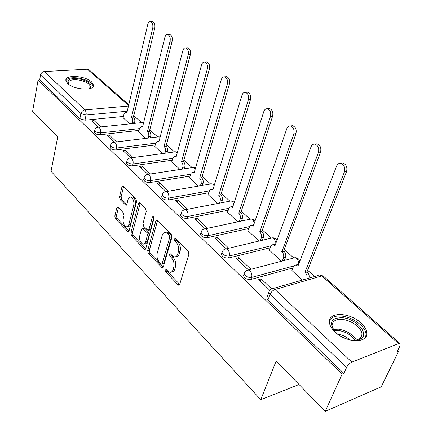 <?xml version="1.0" encoding="UTF-8"?>
<svg xmlns="http://www.w3.org/2000/svg" width="433" height="433" viewBox="0 0 433 433"><rect width="100%" height="100%" fill="white"/><g stroke="black" fill="none" stroke-linecap="round" stroke-linejoin="round"><path stroke-width="0.65" d="M164.995 269.586L165.471 271.583L177.99 284.817L178.737 285.244L179.69 284.443L188.918 254.176L188.198 251.21L175.208 238.215L174.732 237.955L174.023 238.572L174.51 240.607L176.166 242.264C178.407 244.954 179.159 248.066 178.418 251.6L177.665 254.139C177.032 256.065 175.977 256.969 174.494 256.861L172.253 255.605L170.137 253.662L169.455 254.252L169.942 256.266L171.565 257.944C173.774 260.644 174.515 263.724 173.79 267.193L173.054 269.672C172.448 271.518 171.436 272.389 170.017 272.287L167.739 270.988L165.644 269.017L164.995 269.586M166.602 269.791L167.143 271.177L179.695 284.411M175.646 238.659L176.209 240.234L177.86 241.89L176.166 242.264M171.073 254.393L171.625 255.876L173.249 257.548L171.565 257.944M335.012 331.997C346.075 342.958 368.072 343.553 366.832 333.101C366.605 329.686 364.597 326.255 360.819 322.807C349.702 312.263 328.403 311.592 329.394 322.076C329.583 325.302 331.456 328.609 335.012 331.997M67.651 83.493C73.935 89.907 94.611 91.141 93.555 85.16L91.617 81.934C85.263 75.688 65.015 74.384 65.859 80.397L67.651 83.493M118.187 207.445L117.641 207.136L116.769 207.992L114.799 216.029L115.422 218.676L128.152 231.85L129.023 231.022L136.59 201.67L135.935 198.92L122.842 186.06L121.927 186.964L119.481 196.945L120.109 199.618L125.916 205.307L126.82 204.436L128.065 199.478C128.536 197.8 129.364 197.01 130.544 197.096C133.169 198.33 134.246 201.047 133.765 205.247L128.817 224.548C128.363 226.123 127.583 226.87 126.474 226.789C123.865 225.566 122.783 222.871 123.226 218.708L124.027 215.537L123.389 212.847L118.187 207.445M398.593 343.623L321.8 275.913L274.987 289.515L351.861 362.145L398.593 343.623L400.043 343.58L399.892 346.113L397.093 351.845L398.641 351.217L381.235 386.81L325.232 411.35L276.162 361.025L260.763 399.719L51.029 171.284L57.703 136.996L32.616 111.27L38.088 80.024L342.113 374.128L343.867 373.419L346.595 367.428L270.084 294.31L268.909 292.161L269.429 290.906M325.232 411.35L342.113 374.128M147.675 250.691L148.335 253.473L162.332 267.93L163.257 267.118L171.933 237.132L171.23 234.237L156.822 220.099L155.837 220.987L147.675 250.691L149.336 250.323L149.997 253.099L163.268 267.091M144.205 249.105L131.508 235.682L130.863 232.965L138.49 203.58L139.442 202.687L145.585 208.582L146.251 211.369L143.025 223.493L143.686 226.27L148.01 230.421L148.952 229.566L152.394 216.89L153.076 216.267L153.98 218.481L145.742 248.656L144.844 249.473L144.205 249.105L145.704 248.775M123.448 116.439L84.982 120.201L86.07 115.043L80.911 113.533L40.545 74.952C41.086 72.988 42.331 71.856 44.285 71.559L87.39 69.231L89.084 69.816M398.641 351.217L397.775 350.449M314.634 276.508L307.614 270.262M293.709 257.9L284.292 249.527M271.388 238.047L262.149 229.831M250.16 219.168L241.094 211.109M229.912 201.161L221.046 193.275M210.6 183.993L201.935 176.285M192.171 167.598L183.7 160.064M174.559 151.94L166.277 144.573M157.72 136.963L149.618 129.759M141.596 122.626L133.673 115.579M38.088 80.024L39.668 79.932L40.545 74.952M351.861 362.145C349.637 363.222 347.883 364.981 346.595 367.428M291.934 270.495L302.191 280.102M271.632 288.833L261.218 278.966L260.368 281.293M261.218 278.966L258.663 279.669L269.846 290.31M269.364 250.074L281.374 261.256M250.972 269.256L238.756 257.678L237.966 259.984M238.756 257.678L236.212 258.312L248.423 269.927M247.909 230.659L259.042 241.029M228.754 248.206L217.442 237.484L216.706 239.758M217.442 237.484L214.909 238.047L226.215 248.807M227.498 212.186L237.82 221.804M207.672 228.223L197.188 218.292L196.506 220.543M197.188 218.292L194.671 218.795L205.145 228.765M208.051 194.585L217.62 203.51M187.635 209.236L177.92 200.03L177.281 202.254M177.92 200.03L175.419 200.484L185.129 209.718M189.502 177.801L198.368 186.082M168.572 191.175L159.566 182.639L158.971 184.837M159.566 182.639L157.082 183.04L166.083 191.597M171.787 161.769L180.009 169.455M150.413 173.963L142.062 166.05L141.51 168.221M142.062 166.05L139.599 166.407L147.934 174.337M154.857 146.446L162.478 153.574M133.093 157.552L125.353 150.219L124.834 152.362M125.353 150.219L122.907 150.527L130.625 157.872M138.657 131.784L145.721 138.398M116.558 141.883L109.381 135.085L108.899 137.201M109.381 135.085L106.962 135.356L114.106 142.154M138.998 130.403L100.137 134.739L100.548 132.893C97.403 132.871 95.471 132.027 94.74 130.36L94.843 129.927M155.241 144.974L115.979 149.942L116.417 148.075C113.202 148.075 111.211 147.193 110.453 145.423L110.572 144.941M172.22 160.199L132.558 165.855L133.028 163.961C129.732 163.988 127.686 163.062 126.891 161.19L127.031 160.643M189.99 176.117L149.932 182.531L150.435 180.61C147.058 180.669 144.947 179.695 144.113 177.698L144.281 177.086M208.603 192.777L168.15 200.019L168.697 198.076C165.227 198.162 163.052 197.139 162.169 195.012L162.38 194.32M228.131 210.232L187.289 218.384L187.868 216.419C184.306 216.538 182.066 215.461 181.135 213.188L181.384 212.403M248.634 228.537L207.407 237.69L208.029 235.698C204.371 235.855 202.054 234.718 201.069 232.288L201.372 231.401M270.197 247.757L228.586 258.014L229.257 256.006C225.496 256.201 223.092 254.994 222.053 252.39L222.416 251.389M292.903 267.962L250.913 279.442L251.633 277.407C247.763 277.65 245.273 276.373 244.169 273.569L244.607 272.444M260.763 399.719L299.041 384.493M100.754 126.907L94.107 120.607L91.704 120.845L98.318 127.14M123.145 117.738L129.684 123.876M94.107 120.607L93.652 122.696M94.426 131.794L94.34 132.206C95.065 133.878 96.997 134.723 100.137 134.739M110.123 146.836L110.02 147.296C110.778 149.066 112.764 149.948 115.979 149.942M126.555 162.564L126.425 163.084C127.221 164.962 129.267 165.888 132.558 165.855M143.767 179.035L143.615 179.619C144.449 181.616 146.554 182.591 149.932 182.531M161.818 196.295L161.639 196.955C162.516 199.088 164.686 200.106 168.15 200.019M181.351 213.913L180.566 215.152C181.487 217.431 183.733 218.508 187.289 218.384M201.253 232.976L200.457 234.275C201.432 236.71 203.748 237.852 207.407 237.69M222.205 253.034L221.393 254.398C222.427 257.013 224.824 258.22 228.586 258.014M244.288 274.165L243.46 275.604C244.558 278.408 247.043 279.691 250.913 279.442M39.668 79.932L79.845 118.691L84.982 120.201M343.867 373.419L267.908 300.134L266.75 297.974L267.188 296.794M171.609 271.892L171.69 271.875C173.113 271.973 174.131 271.101 174.737 269.261L173.054 269.672M173.249 257.548C175.457 260.244 176.199 263.324 175.473 266.782L174.737 269.261M176.117 256.482L176.182 256.466C177.665 256.574 178.726 255.67 179.359 253.749L177.665 254.139M177.86 241.89C180.106 244.575 180.859 247.681 180.112 251.216L179.359 253.749M157.552 220.549L149.336 250.323M161.033 263.924L161.509 264.195L162.164 263.627L169.731 237.333L169.243 235.314L167.533 233.593L165.428 232.429C163.934 232.321 162.878 233.252 162.261 235.222L157.211 253.126C156.535 256.52 157.255 259.54 159.371 262.176L161.033 263.924M161.845 264.119L163.836 263.232L162.164 263.627M165.595 232.397L167.116 232.077L169.222 233.241L170.932 234.951L171.419 236.97L163.836 263.232M145.753 248.623L133.153 235.341L131.508 235.682M140.189 203.18L132.514 232.635L133.153 235.341M148.443 230.334L149.683 230.085L150.624 229.225L153.904 217.182M139.735 235.861C139.247 240.136 140.389 242.918 143.161 244.196L144.438 243.86L145.488 242.285L147.431 235.162L146.765 232.375L142.462 228.218L141.542 229.073L139.735 235.861M144.303 243.952L145.699 243.73L146.776 242.74L147.242 241.619L145.58 241.977M143.707 227.969L144.736 228.229L148.432 232.034L149.098 234.816L147.242 241.619M127.502 226.589L128.119 226.47C129.229 226.551 130.014 225.804 130.463 224.229L128.817 224.548M131.177 196.988L132.206 196.815C134.836 198.043 135.908 200.755 135.432 204.95L130.463 224.229M123.611 186.596L121.126 196.663L121.76 199.337L126.804 204.49M118.415 207.683L116.434 215.726L117.056 218.367L129.029 230.995M306.878 278.749C307.452 276.416 306.883 274.354 305.173 272.557L304.946 272.352L344.446 171.885C345.399 167.522 344.105 164.675 340.565 163.344C338.768 163.192 337.459 164.085 336.62 166.018L297.953 266.1L295.896 265.023L294.375 265.418L293.45 266.571L291.842 270.733M296.188 265.066L298.543 264.579M340.711 163.317L342.703 162.976C346.238 164.302 347.531 167.143 346.579 171.495L307.019 271.767L307.251 271.973C308.962 273.764 309.53 275.821 308.951 278.148M307.019 271.767L304.946 272.352M282.316 261.007L283.463 257.938C284.097 255.6 283.572 253.532 281.888 251.735L318.428 152.378C319.305 148.151 318.098 145.407 314.807 144.135C313.081 143.989 311.825 144.887 311.029 146.83L275.036 245.603L273.153 244.607L271.675 245.013L270.782 246.177L269.277 250.301M273.532 244.683L275.561 244.163M315.219 144.075L316.945 143.821C320.236 145.087 321.438 147.826 320.561 152.043L283.739 251.016L283.961 251.21C285.645 253.002 286.17 255.064 285.531 257.397L283.463 257.938M284.384 260.46L285.531 257.397M283.739 251.016L281.672 251.541M260.33 240.726L261.294 237.993C261.884 235.687 261.375 233.679 259.773 231.958L293.812 133.921C294.619 129.824 293.493 127.172 290.424 125.96C288.768 125.819 287.561 126.723 286.803 128.666L253.262 226.134L251.535 225.214L249.928 225.766L247.838 230.881M251.99 225.312L253.727 224.776M291.057 125.884L292.556 125.694C295.625 126.901 296.751 129.548 295.945 133.635L261.841 231.487C263.443 233.203 263.951 235.206 263.356 237.506L261.294 237.993M262.393 240.239L263.356 237.506M261.635 231.303L259.567 231.774M337.426 334.005L333.848 330.411C328.896 321.741 331.922 317.53 342.941 317.768C356.007 318.948 369.073 333.221 361.425 338.53C359.249 340.159 356.137 340.749 352.083 340.311L350.254 340.024M355.276 340.446L360.24 338.514L361.658 336.49L361.993 334.363C362.026 328.274 351.802 320.442 342.86 319.511C335.976 318.937 332.376 320.95 332.051 325.546L333.854 330.411M337.821 334.298L338.2 334.341C342.617 334.985 346.476 336.842 349.772 339.905M365.587 337.253L366.02 334.568C366.047 327.002 353.36 317.319 342.286 316.16C335.819 315.478 331.559 316.907 329.518 320.442M68.75 84.392L68.36 83.959C66.352 79.58 70.059 77.913 79.477 78.952C88.646 81.225 92.402 84.17 90.741 87.785L89.16 88.776M89.138 88.781L90.389 86.735C89.604 83.775 85.918 81.572 79.32 80.116C72.517 79.174 68.82 80.116 68.219 82.936L68.766 84.403M93.198 86.54L93.198 86.421C92.224 82.757 87.65 80.024 79.477 78.216C72.197 77.123 67.667 77.935 65.881 80.657M239.4 221.469L240.218 219.028C240.764 216.754 240.277 214.8 238.751 213.155L270.49 116.434C271.231 112.456 270.17 109.89 267.307 108.732C265.716 108.596 264.558 109.5 263.843 111.449L232.553 207.613L230.968 206.757L229.409 207.32L227.428 212.397M231.487 206.893L232.965 206.352M268.13 108.651L269.434 108.51C272.303 109.668 273.358 112.228 272.611 116.19L240.808 212.738C242.334 214.373 242.821 216.327 242.274 218.595L240.218 219.028M241.457 221.03L242.274 218.595M240.607 212.56L238.551 212.982M219.461 203.158L220.153 200.972C220.662 198.736 220.186 196.831 218.735 195.256L248.353 99.834C249.04 95.974 248.044 93.49 245.359 92.381C243.833 92.251 242.724 93.16 242.042 95.103L212.825 189.973L211.163 189.167L209.859 189.746L207.986 194.79M211.943 189.345L213.188 188.81M246.339 92.299L247.481 92.202C250.166 93.306 251.162 95.785 250.474 99.639L220.781 194.882C222.237 196.452 222.708 198.352 222.199 200.587L220.153 200.972M221.507 202.768L222.199 200.587M220.592 194.715L218.546 195.088M200.441 185.725L201.026 183.765C201.502 181.557 201.042 179.7 199.656 178.196L227.325 84.067C227.958 80.311 227.016 77.908 224.5 76.841C223.027 76.717 221.972 77.626 221.323 79.569L194.022 173.157L192.474 172.404L191.213 172.989L189.443 177.995M193.297 172.615L194.33 172.096M225.609 76.765L226.611 76.701C229.133 77.756 230.069 80.159 229.436 83.91L201.691 177.86C203.082 179.365 203.537 181.216 203.061 183.424L201.026 183.765M202.476 185.378L203.061 183.424M201.513 177.703L199.472 178.033M182.282 169.108L182.78 167.349C183.219 165.168 182.775 163.36 181.449 161.915L207.315 69.069C207.905 65.41 207.012 63.077 204.647 62.06C203.234 61.935 202.216 62.845 201.599 64.782L176.069 157.103L174.824 156.416L172.735 158.316L171.733 161.958M175.484 156.649L176.334 156.156M205.864 61.995L206.747 61.946C209.117 62.964 210.005 65.291 209.415 68.939L183.473 161.623C184.799 163.062 185.243 164.87 184.799 167.041L182.78 167.349M184.301 168.8L184.799 167.041M183.305 161.466L181.275 161.763M164.924 153.244L165.346 151.664C165.758 149.52 165.33 147.75 164.058 146.365L188.258 54.775C188.804 51.218 187.96 48.945 185.725 47.971C184.371 47.857 183.397 48.761 182.813 50.693L158.916 141.764L157.764 141.12L155.745 143.025L154.808 146.63M158.456 141.391L159.133 140.936L157.764 141.12M187.04 47.917L187.814 47.89C190.049 48.864 190.893 51.126 190.347 54.682L166.072 146.105C167.338 147.491 167.771 149.25 167.355 151.393L165.346 151.664M166.932 152.973L167.355 151.393M165.909 145.959L163.896 146.219M148.319 138.084L148.681 136.666C149.06 134.549 148.643 132.828 147.431 131.491L170.088 41.151C170.591 37.676 169.785 35.474 167.679 34.532C166.375 34.424 165.444 35.333 164.886 37.254L142.511 127.091L141.434 126.49L139.491 128.401L138.614 131.962M169.065 34.499L169.752 34.478C171.863 35.419 172.664 37.617 172.161 41.086L149.428 131.264C150.646 132.595 151.057 134.317 150.679 136.433L148.681 136.666M150.316 137.846L150.679 136.433M149.271 131.129L147.274 131.351M132.417 123.589L132.725 122.317C133.083 120.228 132.677 118.545 131.513 117.262L152.735 28.14C153.201 24.751 152.438 22.608 150.446 21.704C149.19 21.601 148.297 22.505 147.772 24.416L126.804 113.045L125.803 112.483L123.93 114.399L123.102 117.911M151.896 21.682L152.503 21.677C154.5 22.576 155.263 24.719 154.792 28.102L133.499 117.062C134.663 118.344 135.069 120.028 134.706 122.111L132.725 122.317M134.398 123.378L134.706 122.111M133.348 116.932L131.361 117.127M167.143 271.177L165.471 271.583M176.209 240.234L174.51 240.607M171.625 255.876L169.942 256.266M127.237 111.2L86.07 115.043C86.378 112.905 85.978 111.189 84.863 109.895L128.466 106.02M128.574 105.544L87.39 69.231M44.285 71.559L84.863 109.895C82.849 110.274 81.528 111.487 80.911 113.533L79.845 118.691M139.442 128.612L100.548 132.893C100.878 130.734 100.467 128.98 99.309 127.627L98.426 127.15C96.445 127.367 95.217 128.433 94.74 130.36L94.34 132.206M155.712 143.161L116.417 148.075C116.78 145.883 116.353 144.086 115.14 142.679L114.188 142.165C112.185 142.397 110.94 143.48 110.453 145.423L110.02 147.296M172.724 158.364L133.028 163.961C133.418 161.742 132.98 159.896 131.713 158.435L130.679 157.877C128.661 158.126 127.399 159.225 126.891 161.19L126.425 163.084M190.525 174.261L150.435 180.61C150.857 178.358 150.403 176.469 149.071 174.937L147.951 174.337C145.916 174.602 144.638 175.722 144.113 177.698L143.615 179.619M209.182 190.899L168.697 198.076C169.146 195.792 168.675 193.849 167.284 192.252L166.066 191.602C164.015 191.884 162.716 193.021 162.169 195.012L161.639 196.955M228.754 208.327L187.868 216.419C188.36 214.097 187.873 212.1 186.412 210.433L185.075 209.729C183.013 210.027 181.698 211.18 181.135 213.188L180.566 215.152M249.327 226.611L208.029 235.698C208.56 233.349 208.056 231.298 206.519 229.55L205.058 228.781C202.98 229.1 201.648 230.264 201.069 232.288L200.457 234.275M270.977 245.798L229.257 256.006C229.831 253.614 229.306 251.508 227.688 249.673L226.086 248.834C223.996 249.175 222.654 250.355 222.053 252.39L221.393 254.398M293.823 265.949L251.633 277.407C252.255 274.987 251.714 272.812 250.009 270.89L248.244 269.976C246.144 270.333 244.786 271.529 244.169 273.569L243.46 275.604M246.675 270.441L294.878 257.7L296.659 258.544C298.294 260.249 298.851 262.241 298.326 264.52M293.385 258.09L294.878 257.7C297.536 257.667 299.154 258.945 299.728 261.516M224.695 249.208L272.557 237.831L274.181 238.605L275.989 242.983M271.226 238.145L272.557 237.831C274.587 237.749 276.043 238.615 276.925 240.423M203.819 229.079L251.324 218.93L252.807 219.645L254.431 222.73M250.139 219.185L252.888 219.087L255.124 220.716M183.976 209.962L231.103 200.934L232.461 201.594L233.804 203.759M230.042 201.139L231.103 200.934L234.329 202.146M165.087 191.792L211.824 183.781L213.068 184.388L214.102 185.838M210.871 183.944L211.824 183.781L214.492 184.577M147.085 174.488L193.416 167.409L195.278 168.854M192.566 167.539L195.554 167.901M129.905 157.996L175.825 151.766L177.281 152.719M175.067 151.869L177.47 152.048M113.495 142.257L159.003 136.812L160.069 137.38M158.321 136.893L160.183 136.947M97.809 127.226L142.895 122.49L143.588 122.777M142.284 122.555L143.642 122.539M267.908 300.134L270.084 294.31C271.155 291.961 272.79 290.359 274.987 289.515L273.05 288.524L271.274 289.103M400.043 343.58L323.327 276.038L319.852 274.998L321.8 275.913L323.446 276.146M266.75 297.974L268.909 292.161C269.553 290.11 270.934 288.898 273.05 288.524L318.168 275.485M175.473 266.782L173.79 267.193M180.112 251.216L178.418 251.6M179.668 284.378L177.99 284.817M157.52 220.657L155.837 220.987M163.252 267.145L161.639 267.534M149.997 253.099L148.335 253.473M171.419 236.97L169.731 237.333M170.932 234.951L169.243 235.314M169.222 233.241L167.533 233.593M132.514 232.635L130.863 232.965M140.162 203.283L138.49 203.58M150.624 229.225L148.952 229.566M153.634 216.652L152.394 216.89M149.098 234.816L147.431 235.162M148.432 232.034L146.765 232.375M144.736 228.229L143.074 228.564M135.432 204.95L133.765 205.247M126.707 204.755L125.359 204.993M121.76 199.337L120.109 199.618M121.126 196.663L119.481 196.945M123.584 186.699L121.927 186.964M128.953 231.227L127.562 231.509M117.056 218.367L115.422 218.676M116.434 215.726L114.799 216.029M118.409 207.699L116.769 207.992M298.066 265.808L297.725 265.9M307.251 271.973L305.173 272.557M346.579 171.495L344.446 171.885M275.134 245.338L274.82 245.414M283.961 251.21L281.888 251.735M320.561 152.043L318.428 152.378M253.348 225.891L253.056 225.95M261.841 231.487L259.773 231.958M295.945 133.635L293.812 133.921M333.221 329.378L338.649 329.183C346.741 330.617 352.679 334.308 356.467 340.262M355.206 340.452C351.369 335.028 345.761 331.689 338.384 330.433L333.897 330.471M240.808 212.738L238.751 213.155M272.611 116.19L270.49 116.434M220.781 194.882L218.735 195.256M250.474 99.639L248.353 99.834M201.691 177.86L199.656 178.196M229.436 83.91L227.325 84.067M183.473 161.623L181.449 161.915M209.415 68.939L207.315 69.069M166.072 146.105L164.058 146.365M190.347 54.682L188.258 54.775M149.428 131.264L147.431 131.491M172.161 41.086L170.088 41.151M133.499 117.062L131.513 117.262M154.792 28.102L152.735 28.14M93.301 86.356L93.555 85.16M128.763 104.748L88.944 69.691M179.257 285.109L178.737 285.244M162.808 267.816L162.332 267.93M167.116 232.077L165.428 232.429M144.124 227.888L142.462 228.218M145.277 249.381L144.844 249.473M132.206 196.815L130.544 197.096M126.295 205.242L125.916 205.307M128.541 231.774L128.152 231.85M297.969 264.46L295.896 265.023M342.703 162.976L340.565 163.344M275.22 244.104L273.153 244.607M316.945 143.821L314.807 144.135M253.597 224.759L251.535 225.214M292.556 125.694L290.424 125.96M360.023 338.693L361.993 334.363M359.947 338.752L361.425 338.53M90.188 87.688L90.389 86.735M89.739 88.305L90.741 87.785M232.959 206.368L230.968 206.757M269.434 108.51L267.307 108.732M213.171 188.864L211.369 189.183M247.481 92.202L245.359 92.381M194.314 172.161L192.674 172.421M226.611 76.701L224.5 76.841M176.318 156.205L174.824 156.416M206.747 61.946L204.647 62.06M187.814 47.89L185.725 47.971M142.695 126.355L141.434 126.49M169.752 34.478L167.679 34.532M126.961 112.374L125.803 112.483M152.503 21.677L150.446 21.704"/></g></svg>
